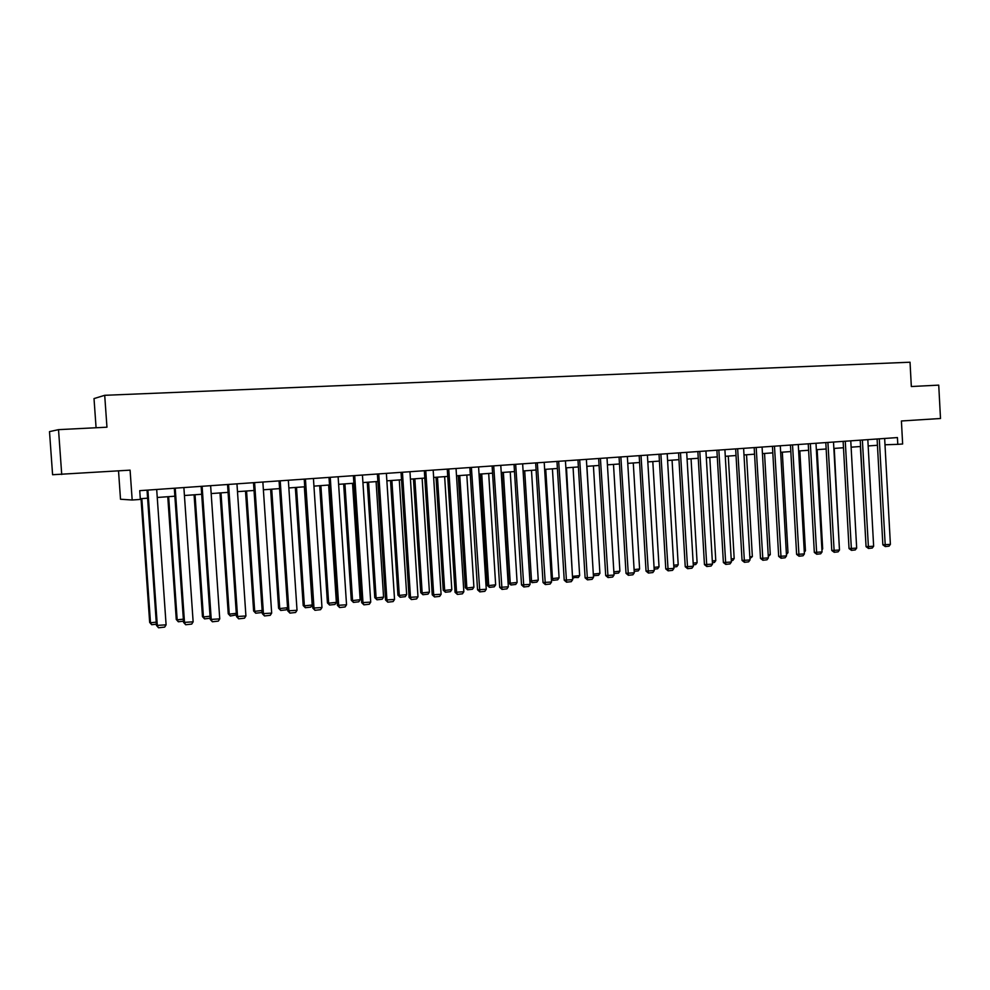 <?xml version="1.0" encoding="UTF-8"?>
<svg xmlns="http://www.w3.org/2000/svg" width="990" height="990" viewBox="0 0 990 990"><rect width="100%" height="100%" fill="white"/><g stroke="black" fill="none" stroke-linecap="round" stroke-linejoin="round"><path stroke-width="1.49" d="M58.521 429.648L106.957 427.197L104.705 395.307L910.033 362.216L911.332 386.521L938.73 385.135L940.5 418.498L901.407 420.985L902.645 443.99L897.782 444.349L897.423 437.568L139.739 490.656L140.345 499.418L132.177 500.012L130.086 470.151L52.594 474.73L49.5 431.628L58.521 429.648L61.727 474.507M118.528 470.894L120.508 499.232L132.177 500.012M96.08 427.754L94.013 398.586L104.705 395.307M884.998 444.77L897.782 444.349M140.295 498.713L147.597 498.18M157.249 497.475L174.859 496.2M184.437 495.507L201.675 494.257M211.179 493.577L228.071 492.352M237.489 491.659L254.034 490.471M263.377 489.79L279.588 488.614M288.857 487.946L304.734 486.783M313.941 486.127L329.497 484.989M338.63 484.333L353.875 483.231M362.934 482.575L377.883 481.486M386.867 480.831L401.519 479.779M410.429 479.123L424.797 478.083M433.645 477.44L447.728 476.425M456.514 475.782L470.312 474.792M479.036 474.148L492.562 473.171M501.225 472.539L514.491 471.587M531.482 470.349L538.251 580.14L536.865 582.12L532.15 582.64L529.885 580.647L523.104 470.955L536.097 470.015M544.636 469.396L557.395 468.468M565.872 467.862L578.383 466.946M586.798 466.339L599.074 465.449M607.427 464.842L619.48 463.976M627.759 463.37L639.59 462.516M647.819 461.922L659.414 461.08M667.594 460.486L678.967 459.657M687.085 459.075L698.259 458.259M706.316 457.677L717.28 456.885M725.286 456.303L736.04 455.524M743.997 454.942L754.553 454.187M762.449 453.606L772.819 452.863M780.665 452.294L790.837 451.551M798.633 450.982L808.607 450.264M816.354 449.695L826.155 448.99M833.852 448.433L843.48 447.74M851.128 447.183L860.57 446.49M868.168 445.946L877.449 445.277M884.652 438.459L890.394 544.364L882.857 544.822L885.295 546.579L879.281 438.842M877.103 438.991L882.857 544.822M890.394 544.364L889.032 546.158L885.295 546.579M860.36 446.515L865.904 543.77M867.822 439.647L873.638 546.22L866.064 546.678L868.49 548.448L862.377 440.018M860.223 440.179L866.064 546.678M873.638 546.22L872.277 548.027L868.49 548.448M850.769 440.835L856.672 548.114L849.036 548.571L851.462 550.353L845.262 441.218M843.134 441.367L849.036 548.571M856.672 548.114L855.298 549.92L851.462 550.353M834.248 448.408L839.334 547.47M833.506 442.047L839.471 550.019L831.786 550.49L834.211 552.284L827.912 442.443M825.809 442.579L831.786 550.49M839.471 550.019L838.097 551.851L834.211 552.284M817.158 449.646L822.678 548.856L821.935 549.846M821.886 548.943L822.678 548.856M815.995 443.272L822.047 551.95L814.324 552.42L816.738 554.239L810.34 443.668M808.248 443.817L814.324 552.42M822.047 551.95L820.673 553.794L816.738 554.239M799.846 450.896L805.439 550.749L804.301 552.271M804.226 550.886L805.439 550.749M798.262 444.51L804.4 553.917L796.616 554.388L799.029 556.219L792.532 444.918M790.466 445.067L796.616 554.388M804.4 553.917L803.014 555.774L799.029 556.219M782.31 452.17L787.978 552.668L786.431 554.511M786.332 552.853L787.978 552.668M780.293 445.772L786.505 555.91L778.672 556.38L781.085 558.224L774.477 446.181M772.448 446.329L778.672 556.38M786.505 555.91L785.132 557.766L781.085 558.224M764.54 453.457L770.282 554.623L768.302 556.516M768.203 554.846L770.282 554.623M762.077 447.047L768.376 557.914L760.493 558.397L762.894 560.253L756.187 447.468M754.182 447.604L760.493 558.397M768.376 557.914L766.99 559.796L762.894 560.253M746.534 454.757L752.351 556.59L749.925 558.558M749.826 556.863L752.351 556.59M743.614 448.346L749.999 559.956L742.054 560.439L744.455 562.308L737.649 448.767M735.657 448.903L742.054 560.439M749.999 559.956L748.613 561.85L744.455 562.308M728.281 456.081L734.184 558.583L732.823 560.439L731.288 560.612M731.189 558.917L734.184 558.583M724.903 449.658L731.375 562.035L723.381 562.518L725.769 564.399L718.851 450.079M716.896 450.215L723.381 562.518M731.375 562.035L729.989 563.929L725.769 564.399M709.793 457.43L715.77 560.612L714.409 562.481L712.404 562.704M712.305 560.996L715.77 560.612M705.932 450.982L712.491 564.127L704.447 564.622L706.823 566.515L699.794 451.415M697.863 451.551L704.447 564.622M712.491 564.127L711.105 566.045L706.823 566.515M691.057 458.778L697.109 562.667L695.747 564.548L693.26 564.82M693.161 563.1L697.109 562.667M686.689 452.331L693.346 566.255L685.241 566.75L687.617 568.668L680.476 452.764M678.571 452.9L685.241 566.75M693.346 566.255L691.948 568.186L687.617 568.668M672.062 460.164L678.199 564.745L676.838 566.639L673.856 566.961M673.745 565.228L678.199 564.745M667.186 453.705L673.93 568.409L665.775 568.916L668.151 570.846L660.887 454.138M659.018 454.274L665.775 568.916M673.93 568.409L672.544 570.351L668.151 570.846M652.806 461.563L659.031 566.849L657.657 568.755L654.167 569.139M654.068 567.394L659.031 566.849M647.41 455.091L654.254 570.599L646.037 571.106L648.401 573.049L641.013 455.536M639.181 455.66L646.037 571.106M654.254 570.599L652.856 572.554L648.401 573.049M633.278 462.974L639.59 568.99L638.228 570.908L634.206 571.354M634.095 569.596L639.59 568.99M627.351 456.489L634.293 572.814L626.014 573.321L628.378 575.289L620.866 456.947M619.059 457.071L626.014 573.321M634.293 572.814L632.895 574.782L628.378 575.289M613.491 464.409L619.889 571.156L618.515 573.086L613.961 573.569M613.85 571.824L619.889 571.156M607.006 457.912L614.048 575.066L605.707 575.574L608.058 577.554L600.423 458.382M598.653 458.506L605.707 575.574M614.048 575.066L612.637 577.046L608.058 577.554M593.307 574.052L586.922 466.327M593.418 465.857L599.903 573.359L598.529 575.301L593.418 575.722M594.012 575.796L593.443 574.064L599.903 573.359M586.377 459.36L593.505 577.343L585.115 577.863L587.454 579.855L579.695 459.83M577.962 459.954L585.115 577.863M593.505 577.343L592.107 579.336L587.454 579.855M572.468 576.23L566.478 467.812M573.062 467.342L579.645 575.586L578.271 577.541L572.542 577.418M573.68 578.049L573.086 576.304L579.645 575.586M565.439 460.833L572.678 579.657L564.226 580.177L566.552 582.194L558.669 461.303M556.962 461.427L564.226 580.177M572.678 579.657L571.267 581.662L566.552 582.194M551.319 578.42L552.445 578.568L545.738 469.322M552.42 468.839L559.09 577.838L557.716 579.806L553.064 580.326L551.356 579.014M553.064 580.326L552.445 578.568L559.09 577.838M544.203 462.318L551.541 582.009L543.027 582.528L545.354 584.558L537.322 462.8M535.664 462.912L543.027 582.528M551.541 582.009L550.131 584.026L545.354 584.558M529.885 580.647L531.506 580.882L524.7 470.844M532.15 582.64L531.506 580.882L538.251 580.14M522.646 463.827L530.096 584.397L521.52 584.917L523.834 586.971L515.666 464.31M514.045 464.434L521.52 584.917M530.096 584.397L528.685 586.427L523.834 586.971M501.806 472.502L508.687 582.974L510.271 583.209L503.365 472.391M510.246 471.896L517.102 582.454L515.728 584.459L510.939 584.979L508.687 582.974M510.939 584.979L510.271 583.209L517.102 582.454M500.779 465.362L508.34 586.81L499.703 587.342L502.004 589.409L493.701 465.857M492.117 465.968L499.703 587.342M508.34 586.81L506.93 588.852L502.004 589.409M480.2 474.074L487.179 585.337L488.714 585.585L481.722 473.963M488.689 473.455L495.656 584.818L494.27 586.822L489.419 587.367L487.179 585.337M489.419 587.367L488.714 585.585L495.656 584.818M478.578 466.921L486.251 589.273L477.551 589.793L479.841 591.884L471.389 467.416M469.854 467.528L477.551 589.793M486.251 589.273L484.84 591.327L479.841 591.884M458.271 475.658L465.35 587.738L466.859 587.986L459.756 475.546M466.822 475.039L473.901 587.206L472.515 589.236L467.589 589.78L465.35 587.738M467.589 589.78L466.859 587.986L473.901 587.206M456.043 468.493L463.84 591.76L455.066 592.292L457.355 594.396L456.588 592.564L448.755 469M447.257 469.111L455.066 592.292M463.84 591.76L462.429 593.827L457.355 594.396M436.021 477.267L443.211 590.164L444.671 590.424L437.469 477.168M444.646 476.648L451.811 589.644L450.425 591.673L445.426 592.23L443.211 590.164M445.426 592.23L444.671 590.424L451.811 589.644M433.175 470.101L441.095 594.285L432.246 594.829L434.523 596.945L433.719 595.101L425.774 470.609M424.326 470.72L432.246 594.829M441.095 594.285L439.671 596.376L434.523 596.945M413.449 478.913L420.738 592.639L422.161 592.899L414.847 478.801M422.124 478.281L429.413 592.107L428.026 594.149L422.953 594.718L420.738 592.639M422.953 594.718L422.161 592.899L429.413 592.107M409.959 471.723L417.99 596.846L409.093 597.391L411.345 599.544L410.516 597.688L402.435 472.255M401.037 472.354L409.093 597.391M417.99 596.846L416.567 598.95L411.345 599.544M390.53 480.571L397.93 595.139L399.304 595.411L391.879 480.472M399.279 479.94L406.667 594.606L405.281 596.673L400.133 597.242L397.93 595.139M400.133 597.242L399.304 595.411L406.667 594.606M386.385 473.381L394.54 599.457L385.568 600.002L387.808 602.168L386.942 600.299L378.749 473.913M377.388 474L385.568 600.002M394.54 599.457L393.117 601.574L387.808 602.168M367.265 482.254L374.789 597.675L376.113 597.96L368.577 482.167M376.089 481.623L383.575 597.143L382.19 599.222L376.967 599.804L374.789 597.675M376.967 599.804L376.113 597.96L383.575 597.143M362.439 475.052L370.718 602.106L361.684 602.65L363.912 604.841L363.008 602.96L354.692 475.596M353.381 475.683L361.684 602.65M370.718 602.106L369.307 604.234L363.912 604.841M343.654 483.962L351.289 600.262L352.564 600.559L344.916 483.875M352.539 483.318L360.15 599.717L358.764 601.809L353.455 602.403L351.289 600.262M353.455 602.403L352.564 600.559L360.15 599.717M338.122 476.759L346.537 604.791L337.429 605.348L339.632 607.551L338.704 605.657L330.252 477.304M329.002 477.39L337.429 605.348M346.537 604.791L345.114 606.944L339.632 607.551M319.683 485.706L327.43 602.885L328.655 603.182L320.884 485.62M328.631 485.063L336.353 602.341L334.966 604.445L329.583 605.038L327.43 602.885M329.583 605.038L328.655 603.182L336.353 602.341M313.434 478.492L321.973 607.526L312.791 608.083L314.981 610.31L314.016 608.404L305.427 479.049M304.227 479.135L312.791 608.083M321.973 607.526L320.55 609.679L314.981 610.31M295.342 487.476L303.2 605.546L304.376 605.855L296.493 487.389M304.351 486.82L312.197 604.989L310.81 607.118L305.341 607.724L303.2 605.546M305.341 607.724L304.376 605.855L312.197 604.989M288.338 480.249L297.025 610.298L287.768 610.855L289.946 613.107L288.944 611.189L280.219 480.818M279.069 480.893L287.768 610.855M297.025 610.298L295.602 612.476L289.946 613.107M270.617 489.258L278.598 608.244L279.724 608.565L271.718 489.184M287.57 607.848L286.283 609.828L280.727 610.446L279.724 608.565L287.558 607.699M280.727 610.446L278.598 608.244M262.857 482.031L271.668 613.107L262.35 613.676L264.503 615.953L263.464 614.023L254.603 482.613M253.502 482.687L262.35 613.676M271.668 613.107L270.245 615.31L264.503 615.953M245.508 491.077L253.626 610.991L254.69 611.325L246.56 491.003M262.189 611.325L261.372 612.587L255.729 613.206L254.69 611.325L262.127 610.496M255.729 613.206L253.626 610.991M236.957 483.85L245.916 615.978L236.511 616.547L238.652 618.837L237.575 616.894L228.566 484.432M227.539 484.506L236.511 616.547M245.916 615.978L244.493 618.181L238.652 618.837M220.003 492.933L228.245 613.775L229.259 614.122L220.993 492.859M236.4 614.864L230.336 616.015L229.259 614.122L236.301 613.342M230.336 616.015L228.245 613.775M210.635 485.694L219.743 618.886L210.264 619.455L212.392 621.769L211.266 619.827L202.108 486.288M201.143 486.35L210.264 619.455M219.743 618.886L218.32 621.114L212.392 621.769M194.09 494.814L202.467 616.609L203.42 616.956L195.03 494.74M210.177 618.243L204.534 618.874L203.42 616.956L210.041 616.226M204.534 618.874L202.467 616.609M183.88 487.563L193.137 621.831L183.583 622.413L185.687 624.752L184.524 622.797L175.218 488.169M174.314 488.231L183.583 622.413M193.137 621.831L191.713 624.084L185.687 624.752M167.768 496.72L176.269 619.48L177.173 619.839L168.647 496.658M183.496 621.2L178.324 621.769L177.173 619.839L183.36 619.158M178.324 621.769L176.269 619.48M156.692 489.468L166.097 624.839L156.47 625.433L158.549 627.784L157.336 625.816L147.881 490.087M147.04 490.149L156.47 625.433M166.097 624.839L164.674 627.103L158.549 627.784M141.025 498.663L149.663 622.413L150.492 622.772L141.83 498.601M156.383 624.195L151.693 624.715L150.492 622.772L156.247 622.141M151.693 624.715L149.663 622.413"/></g></svg>
